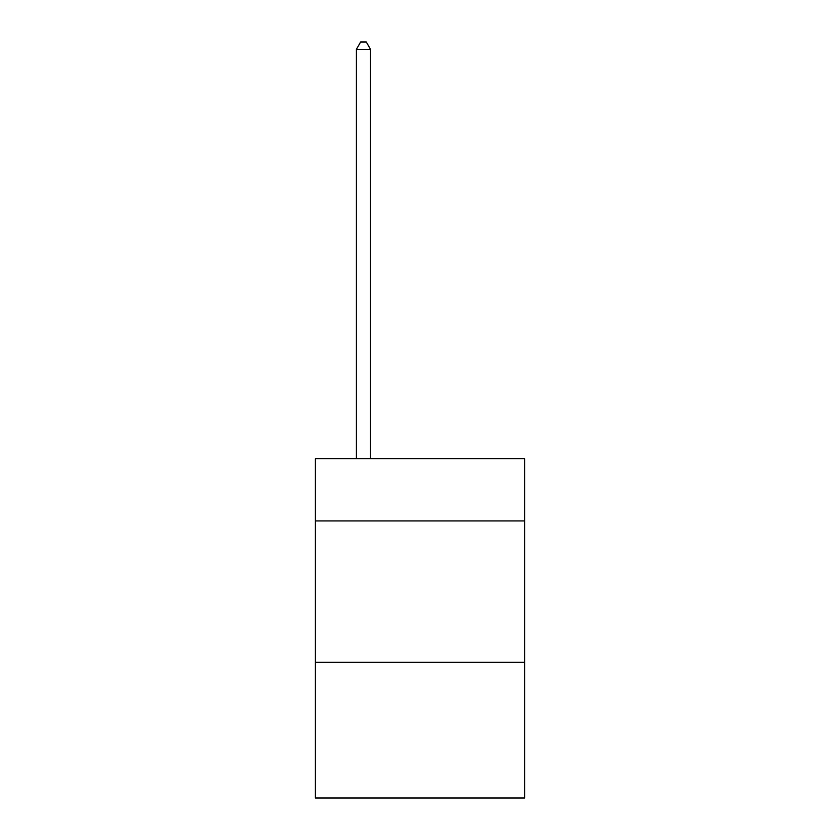<?xml version="1.0" encoding="UTF-8"?>
<svg xmlns="http://www.w3.org/2000/svg" width="840" height="840" viewBox="0 0 840 840"><rect width="100%" height="100%" fill="white"/><g stroke="black" fill="none" stroke-linecap="round" stroke-linejoin="round"><path stroke-width="1.26" d="M524.611 520.937L524.611 458.735L315.389 458.735L315.389 520.937L524.611 520.937L524.611 798L315.389 798L315.389 520.937M524.611 662.298L315.389 662.298M370.524 458.735L370.524 49.35L356.391 49.35L356.391 458.735M356.391 49.35L360.633 42L366.282 42L370.524 49.35"/></g></svg>
